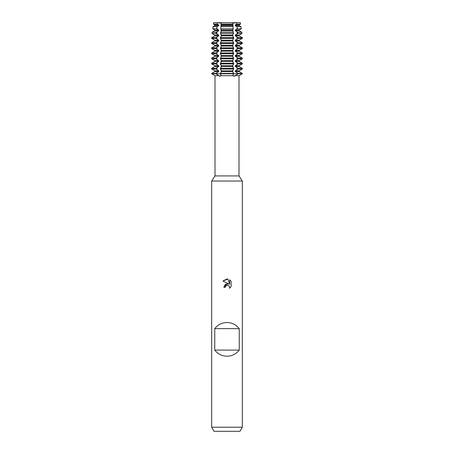<?xml version="1.0" encoding="UTF-8"?>
<svg xmlns="http://www.w3.org/2000/svg" width="454" height="454" viewBox="0 0 454 454"><rect width="100%" height="100%" fill="white"/><g stroke="black" fill="none" stroke-linecap="round" stroke-linejoin="round"><path stroke-width="0.68" d="M220.156 73.775L221.138 75.148L219.946 76.414L215.922 73.775L220.156 73.775M233.844 73.775L238.078 73.775L234.054 76.414L232.862 75.148L233.844 73.775M240.302 22.7L236.562 22.7L240.302 22.7L240.529 24.107L239.19 24.879L239.19 25.628L240.926 26.627L237.067 26.627L237.311 28.789L241.267 28.789L239.19 29.987L239.19 30.736L241.812 32.251L237.709 32.251L237.845 33.471L242.005 33.471L239.19 35.094L239.19 35.843L242.322 37.648L238.078 37.648L238.078 38.397L242.322 38.397L239.19 40.202L239.19 40.951L242.322 42.755L238.078 42.755L238.078 43.505L242.322 43.505L239.19 45.309L239.19 46.058L242.322 47.863L238.078 47.863L238.078 48.612L242.322 48.612L239.19 50.417L239.19 51.166L242.322 52.97L238.078 52.97L238.078 53.72L242.322 53.72L239.19 55.524L239.19 56.273L242.322 58.078L238.078 58.078L238.078 58.827L242.322 58.827L239.19 60.632L239.19 61.381L242.322 63.185L238.078 63.185L238.078 63.935L242.322 63.935L239.19 65.739L239.19 66.488L242.322 68.293L238.078 68.293L238.078 69.042L242.322 69.042L239.19 70.847L239.19 71.596L242.322 73.4L238.078 73.4L238.078 73.775L242.322 73.775L233.645 73.775L233.645 73.4L220.355 73.4L220.355 73.775L233.645 73.775L215.922 73.775L215.922 73.4L211.678 73.4L214.81 71.596L214.81 70.847L211.678 69.042L215.922 69.042L215.922 68.293L211.678 68.293L214.81 66.488L214.81 65.739L211.678 63.935L215.922 63.935L215.922 63.185L211.678 63.185L214.81 61.381L214.81 60.632L211.678 58.827L215.922 58.827L215.922 58.078L211.678 58.078L214.81 56.273L214.81 55.524L211.678 53.72L215.922 53.72L215.922 52.97L211.678 52.97L214.81 51.166L214.81 50.417L211.678 48.612L215.922 48.612L215.922 47.863L211.678 47.863L214.81 46.058L214.81 45.309L211.678 43.505L215.922 43.505L215.922 42.755L211.678 42.755L214.81 40.951L214.81 40.202L211.678 38.397L215.922 38.397L215.922 37.648L211.678 37.648L214.81 35.843L214.81 35.094L211.995 33.471L216.155 33.471L216.291 32.251L212.188 32.251L214.81 30.736L214.81 29.987L212.733 28.789L216.689 28.789L216.933 26.627L213.074 26.627L214.81 25.628L214.81 24.879L213.471 24.107L217.245 24.107L217.438 22.7L236.562 22.7L232.862 23.109L236.562 22.7L236.755 24.107L240.529 24.107M220.633 75.693L233.367 75.693M219.288 75.693L214.997 75.693L214.997 175.925L239.003 175.925L242.322 181.032L242.322 427.214L211.678 427.214L214.038 431.3L239.962 431.3L242.322 427.214M234.712 75.693L239.003 75.693L239.003 175.925M214.997 175.925L211.678 181.032L242.322 181.032M225.275 287.32L225.507 286.321L225.275 287.32L223.828 287.32L227 283.693L228.754 283.909L222.903 281.02L227 279L227.891 279.096L229.679 284.244L229.679 279.834L231.097 281.27L231.097 286.712L229.452 288.29L229.684 287.303L229.037 285.748L227 285.157L229.037 285.748L229.684 287.303L229.452 288.29L231.097 286.712M214.742 350.091L214.742 328.639C217.869 324.678 221.955 322.635 227 322.51C232.045 322.635 236.131 324.678 239.258 328.639L239.258 350.091C236.131 354.052 232.045 356.095 227 356.22C221.955 356.095 217.869 354.052 214.742 350.091L239.258 350.091M228.754 283.909L225.383 284.317L223.828 287.32M226.018 285.657L226.989 285.157L225.507 286.321M231.097 281.27L229.679 279.84M227.891 279.096L222.903 281.02M221.138 23.109L217.438 22.7L221.138 23.109M213.698 22.7L217.438 22.7L213.698 22.7L213.471 24.107M211.678 73.4L211.678 73.775L215.922 73.775L211.678 73.775L214.997 75.693M214.742 328.639L239.258 328.639M236.755 24.107L235.291 24.879L239.19 24.879M214.81 24.879L218.709 24.879L217.245 24.107M221.098 24.107L232.902 24.107L232.845 22.7L221.155 22.7L220.809 28.789L221.2 31.116L220.491 33.471L221.2 34.714L221.2 36.224L220.355 38.397L221.2 39.821L221.2 41.331L220.355 43.505L221.2 44.929L221.2 46.439L220.355 48.612L221.2 50.036L221.2 51.546L220.355 53.72L221.2 55.144L221.2 56.654L220.355 58.827L221.2 60.251L221.2 61.761L220.355 63.935L221.2 65.359L221.2 66.869L220.355 69.042L221.2 70.466L221.2 71.976L220.355 73.4M235.291 24.879L235.291 25.628L239.19 25.628M214.81 25.628L218.709 25.628L218.709 24.879M235.291 25.628L237.067 26.627M216.933 26.627L218.709 25.628M220.809 28.789L233.191 28.789L233.044 26.627L220.956 26.627M237.311 28.789L235.291 29.987L239.19 29.987M214.81 29.987L218.709 29.987L216.689 28.789M235.291 29.987L235.291 30.736L239.19 30.736M214.81 30.736L218.709 30.736L218.709 29.987M235.291 30.736L237.709 32.251M216.291 32.251L218.709 30.736M220.491 33.471L233.509 33.471L233.43 32.251L220.57 32.251M237.845 33.471L235.291 35.094L239.19 35.094M214.81 35.094L218.709 35.094L216.155 33.471M235.291 35.094L235.291 35.843L239.19 35.843M214.81 35.843L218.709 35.843L218.709 35.094M235.291 35.843L238.078 37.648M215.922 37.648L218.709 35.843M220.355 38.397L233.645 38.397L233.645 37.648L220.355 37.648M238.078 38.397L235.291 40.202L239.19 40.202M214.81 40.202L218.709 40.202L215.922 38.397M235.291 40.202L235.291 40.951L239.19 40.951M214.81 40.951L218.709 40.951L218.709 40.202M235.291 40.951L238.078 42.755M215.922 42.755L218.709 40.951M220.355 43.505L233.645 43.505L233.645 42.755L220.355 42.755M238.078 43.505L235.291 45.309L239.19 45.309M214.81 45.309L218.709 45.309L215.922 43.505M235.291 45.309L235.291 46.058L239.19 46.058M214.81 46.058L218.709 46.058L218.709 45.309M235.291 46.058L238.078 47.863M215.922 47.863L218.709 46.058M220.355 48.612L233.645 48.612L233.645 47.863L220.355 47.863M238.078 48.612L235.291 50.417L239.19 50.417M214.81 50.417L218.709 50.417L215.922 48.612M235.291 50.417L235.291 51.166L239.19 51.166M214.81 51.166L218.709 51.166L218.709 50.417M235.291 51.166L238.078 52.97M215.922 52.97L218.709 51.166M220.355 53.72L233.645 53.72L233.645 52.97L220.355 52.97M238.078 53.72L235.291 55.524L239.19 55.524M214.81 55.524L218.709 55.524L215.922 53.72M235.291 55.524L235.291 56.273L239.19 56.273M214.81 56.273L218.709 56.273L218.709 55.524M235.291 56.273L238.078 58.078M215.922 58.078L218.709 56.273M220.355 58.827L233.645 58.827L233.645 58.078L220.355 58.078M238.078 58.827L235.291 60.632L239.19 60.632M214.81 60.632L218.709 60.632L215.922 58.827M235.291 60.632L235.291 61.381L239.19 61.381M214.81 61.381L218.709 61.381L218.709 60.632M235.291 61.381L238.078 63.185M215.922 63.185L218.709 61.381M220.355 63.935L233.645 63.935L233.645 63.185L220.355 63.185M238.078 63.935L235.291 65.739L239.19 65.739M214.81 65.739L218.709 65.739L215.922 63.935M235.291 65.739L235.291 66.488L239.19 66.488M214.81 66.488L218.709 66.488L218.709 65.739M235.291 66.488L238.078 68.293M215.922 68.293L218.709 66.488M220.355 69.042L233.645 69.042L233.645 68.293L220.355 68.293M238.078 69.042L235.291 70.847L239.19 70.847M214.81 70.847L218.709 70.847L215.922 69.042M235.291 70.847L235.291 71.596L239.19 71.596M214.81 71.596L218.709 71.596L218.709 70.847M235.291 71.596L238.078 73.4M215.922 73.4L218.709 71.596M233.645 73.4L232.8 71.976L232.8 70.466L233.645 69.042M233.645 68.293L232.8 66.869L232.8 65.359L233.645 63.935M233.645 63.185L232.8 61.761L232.8 60.251L233.645 58.827M233.645 58.078L232.8 56.654L232.8 55.144L233.645 53.72M233.645 52.97L232.8 51.546L232.8 50.036L233.645 48.612M233.645 47.863L232.8 46.439L232.8 44.929L233.645 43.505M233.645 42.755L232.8 41.331L232.8 39.821L233.645 38.397M233.645 37.648L232.8 36.224L232.8 34.714L233.509 33.471M233.43 32.251L232.8 31.116L233.191 28.789M233.044 26.627L232.902 24.107M221.064 71.596L232.936 71.596M221.064 70.847L232.936 70.847M221.064 66.488L232.936 66.488M221.064 65.739L232.936 65.739M221.064 61.381L232.936 61.381M221.064 60.632L232.936 60.632M221.064 56.273L232.936 56.273M221.064 55.524L232.936 55.524M221.064 51.166L232.936 51.166M221.064 50.417L232.936 50.417M221.064 46.058L232.936 46.058M221.064 45.309L232.936 45.309M221.064 40.951L232.936 40.951M221.064 40.202L232.936 40.202M221.064 35.843L232.936 35.843M221.064 35.094L232.936 35.094M221.064 30.736L232.936 30.736M221.064 29.987L232.936 29.987M221.064 25.628L232.936 25.628M221.064 24.879L232.936 24.879M237.079 72.606L237.079 73.775A7.729 4.546 -90 0 0 237.102 74.547M216.921 72.606L216.921 73.775A7.729 4.546 -90 0 1 216.898 74.547M237.079 28.977L237.079 26.746M237.079 34.084L237.079 31.746M237.079 39.192L237.079 36.853M237.079 44.299L237.079 41.961M237.079 49.407L237.079 47.068M237.079 54.514L237.079 52.176M237.079 59.622L237.079 57.283M237.079 64.729L237.079 62.391M237.079 69.837L237.079 67.498M216.921 69.837L216.921 67.498M216.921 64.729L216.921 62.391M216.921 59.622L216.921 57.283M216.921 54.514L216.921 52.176M216.921 49.407L216.921 47.068M216.921 44.299L216.921 41.961M216.921 39.192L216.921 36.853M216.921 34.084L216.921 31.746M216.921 28.977L216.921 26.746M239.003 75.693L242.322 73.775L242.322 73.4M211.678 181.032L211.678 427.214M211.678 68.293L211.678 69.042M242.322 68.293L242.322 69.042M211.678 63.185L211.678 63.935M242.322 63.185L242.322 63.935M211.678 58.078L211.678 58.827M242.322 58.078L242.322 58.827M211.678 52.97L211.678 53.72M242.322 52.97L242.322 53.72M211.678 47.863L211.678 48.612M242.322 47.863L242.322 48.612M211.678 42.755L211.678 43.505M242.322 42.755L242.322 43.505M211.678 37.648L211.678 38.397M242.322 37.648L242.322 38.397M212.188 32.251L211.995 33.471M241.812 32.251L242.005 33.471M213.074 26.627L212.733 28.789M240.926 26.627L241.267 28.789"/></g></svg>

